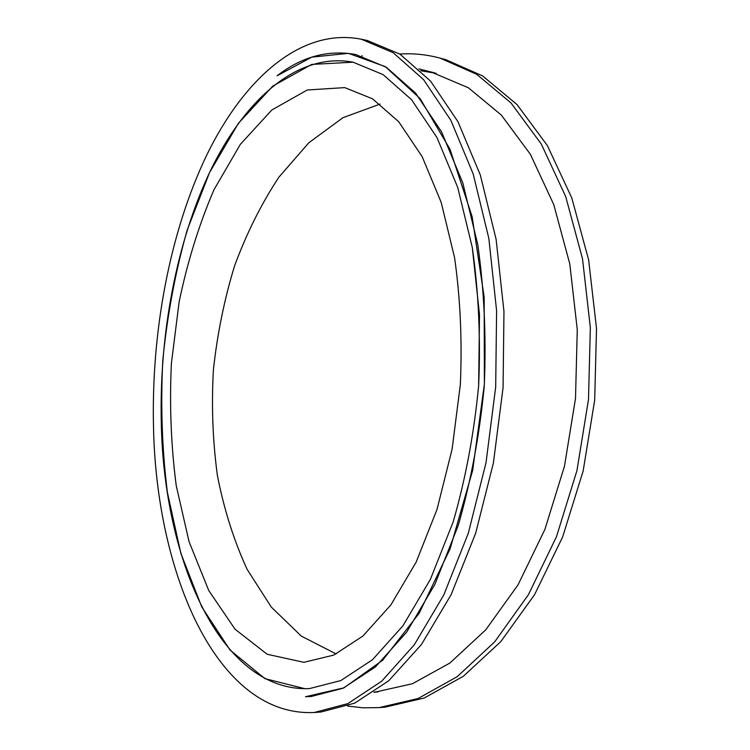 <?xml version="1.0" encoding="UTF-8"?>
<svg xmlns="http://www.w3.org/2000/svg" width="750" height="750" viewBox="0 0 750 750"><rect width="100%" height="100%" fill="white"/><g stroke="black" fill="none" stroke-linecap="round" stroke-linejoin="round"><path stroke-width="1.12" d="M431.062 71.972L468.384 87.769L501.328 115.069L530.372 154.294L553.734 204.525L569.784 263.897L577.275 329.672L575.503 398.381L564.469 466.219L544.884 529.453L518.062 584.822L485.766 629.841L449.934 663.009L412.491 683.719L374.616 692.222M399.797 54.047C413.184 53.166 426.609 54.525 440.072 58.116L476.653 74.287L511.013 102.975L541.322 144.084L565.725 196.669L582.516 258.816L590.344 327.656L588.488 399.591L576.938 470.616L556.434 536.812L528.384 594.769L494.625 641.916L457.2 676.688L418.106 698.503L379.163 707.606L363.216 707.831L347.662 706.059M440.072 58.116L445.866 59.691L482.522 75.862L516.956 104.503L547.331 145.509L571.8 197.953L588.638 259.894L596.512 328.5L594.684 400.172L583.153 470.934L562.659 536.887L534.591 594.637L500.803 641.625L463.322 676.294L424.172 698.044L385.144 707.137L379.163 707.606M277.087 75.797C301.819 56.644 328.031 49.556 355.725 54.534L386.372 67.303L415.5 93.009L441.525 131.803L462.797 182.906L477.75 244.453C484.219 289.791 486.384 337.059 484.247 386.25C479.541 435.253 470.841 481.744 458.137 525.722L434.803 584.541L406.659 632.128L375.506 666.872L343.106 688.219L311.006 696.544L305.484 696.722L343.922 687.853L382.716 660.188L419.147 613.312L450.131 548.766L472.659 470.363L484.397 384.047L484.153 297.066L472.153 216.741L449.972 149.203L420.075 98.55L385.312 66.638L348.422 53.334L311.747 57.15L277.087 75.797L311.747 57.15L348.422 53.334L385.312 66.638L420.075 98.55L449.972 149.203L472.153 216.741L484.153 297.066L484.397 384.047L472.659 470.363L450.131 548.766L419.147 613.312L382.716 660.188L343.922 687.853L305.484 696.722M362.325 55.903L361.837 55.809M314.269 712.5C215.878 717.066 155.981 571.031 153.488 426.084C151.359 331.584 169.612 233.109 206.287 155.991C243.066 79.987 300.15 27.3 361.172 39.188L393.169 52.697L423.609 79.688L450.863 120.338L473.156 173.869L488.841 238.369L496.603 310.763L495.684 387.056L486.009 462.722L468.281 533.306L443.794 594.947L414.3 644.803L381.694 681.197L347.812 703.622L314.269 712.5L321.019 712.003L354.722 703.134L388.753 680.766L421.481 644.466L451.078 594.769L475.631 533.325L493.397 462.984L503.072 387.562L503.962 311.531L496.125 239.362L480.338 175.05L457.931 121.659L430.547 81.094L399.947 54.141L367.266 40.491M161.297 423.038C159.197 334.744 176.269 242.597 210.356 170.859C244.556 100.106 297.262 51.816 353.1 62.194L383.072 74.588L411.534 99.666L436.959 137.531L457.716 187.425L472.294 247.491C478.603 291.741 480.722 337.856 478.631 385.847C474.037 433.659 465.553 479.025 453.159 521.944L430.397 579.356L402.928 625.819L372.506 659.728L340.847 680.55L309.459 688.594C219.816 692.278 163.772 558.45 161.297 423.038M420.787 70.753L436.256 73.35L420.787 70.753M378.141 691.931L374.222 692.044L378.141 691.931M380.081 104.062L342.9 117.722L308.794 142.791L278.869 177.216C261.206 204.037 246.403 233.691 234.469 266.175C224.259 299.719 217.238 334.312 213.394 369.966C211.397 405.741 212.728 440.897 217.387 475.444C223.95 509.166 233.85 540.431 247.069 569.25L271.294 607.087L301.266 636.075L336.178 653.962M303.909 662.316L267.169 654.272L235.022 629.184L208.744 590.513L189.056 541.669L176.25 485.747C171.056 445.941 169.434 405.178 171.384 363.459L179.128 301.894C187.491 261.75 199.106 224.353 213.984 189.722L240.375 144.309L271.847 109.978L307.238 89.991L344.766 87.609L372.478 98.794L398.747 121.781L422.147 156.6L441.206 202.453L454.566 257.616C460.341 298.228 462.262 340.547 460.341 384.562L452.109 449.128L437.016 509.428L416.137 562.163L390.909 604.866L362.916 636.038L333.722 655.097L303.909 662.316M305.119 688.753L264.909 678.628L230.034 650.034L201.806 606.994L180.844 553.331L167.391 492.394C162.028 449.203 160.509 405.094 162.825 360.066C167.259 315.225 175.359 271.95 187.116 230.269L209.569 172.509L238.387 123.319L272.841 86.053L311.728 64.416L353.1 62.194L383.072 74.588L411.534 99.666L436.959 137.531L457.716 187.425L472.294 247.491L479.503 314.869L478.631 385.847C474.037 433.659 465.553 479.025 453.159 521.944L430.397 579.356L402.928 625.819L372.506 659.728L340.847 680.55L309.459 688.594L305.119 688.753M418.819 68.878L434.662 72.9M373.903 692.269L375.628 692.147M361.172 39.188L367.791 40.603"/></g></svg>
